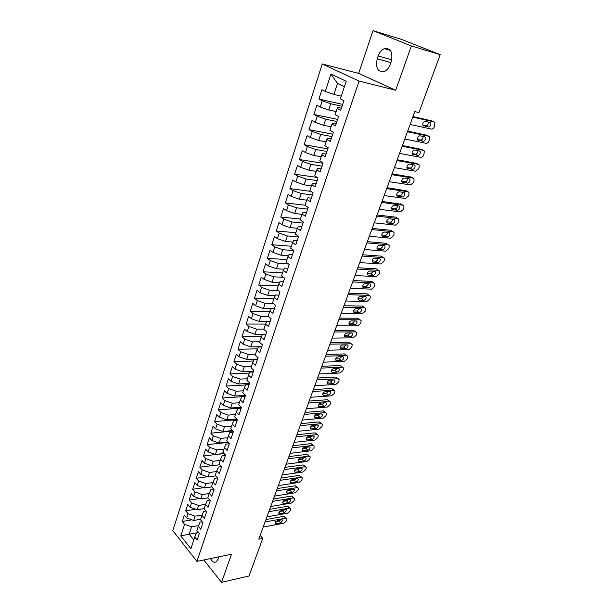 <?xml version="1.0" encoding="UTF-8"?>
<svg xmlns="http://www.w3.org/2000/svg" width="613" height="613" viewBox="0 0 613 613"><rect width="100%" height="100%" fill="white"/><g stroke="black" fill="none" stroke-linecap="round" stroke-linejoin="round"><path stroke-width="0.92" d="M322.254 63.974L172.805 530.628L196.949 561.385L359.08 81.069L322.254 63.974L358.651 73.391L395.684 90.257L411.369 45.921L373.026 30.65L358.651 73.391M373.026 30.65L401.806 39.493L440.195 54.664L411.369 45.921M344.399 86.724L337.495 83.422L330.959 74.066L325.319 91.421L321.925 89.743L318.906 99.076L322.269 100.793L320.254 106.991L316.906 105.26L313.925 114.47L317.25 116.24L315.258 122.37L311.948 120.577L309.006 129.68L312.285 131.496L310.324 137.542L307.059 135.703L304.148 144.691L307.389 146.561L305.45 152.53L302.224 150.645L299.351 159.518L302.554 161.434L300.638 167.334L297.451 165.395L294.615 174.161L297.78 176.123L295.88 181.954L292.738 179.969L289.934 188.628L293.06 190.635L291.19 196.39L288.079 194.359L285.313 202.911L288.401 204.964L286.555 210.65L283.482 208.573L280.746 217.025L283.796 219.125L281.972 224.733L278.938 222.619L276.241 230.963L279.252 233.109L277.451 238.656L274.448 236.495L271.781 244.74L274.762 246.924L272.977 252.403L270.011 250.204L267.375 258.349L270.318 260.571L268.563 265.988L265.628 263.751L263.031 271.804L265.935 274.065L264.195 279.413L261.299 277.137L258.724 285.091L261.605 287.39L259.881 292.677L257.023 290.363L254.479 298.224L257.322 300.562L255.621 305.787L252.794 303.435L250.28 311.212L253.085 313.58L251.407 318.745L248.61 316.362L246.127 324.039L248.901 326.445L247.246 331.549L244.48 329.135L242.02 336.729L244.771 339.165L243.131 344.207L240.396 341.755L237.967 349.264L240.679 351.739L239.062 356.72L236.357 354.237L233.959 361.662L236.641 364.16L235.04 369.095L232.365 366.582L229.99 373.915L232.649 376.451L231.063 381.324L228.419 378.78L226.074 386.037L228.695 388.596L227.132 393.416L224.519 390.841L222.197 398.013L224.795 400.611L223.239 405.377L220.657 402.772L218.366 409.867L220.933 412.488L219.4 417.2L216.841 414.564L214.573 421.583L217.109 424.234L215.592 428.893L213.063 426.234L210.826 433.169L213.332 435.843L211.837 440.456L209.332 437.766L207.117 444.632L209.6 447.337L208.114 451.896L205.646 449.183L203.447 455.965L205.907 458.693L204.436 463.206L201.991 460.47L199.823 467.183L202.252 469.933L200.803 474.393L198.382 471.635L196.229 478.278L198.635 481.052L197.202 485.465L194.804 482.676L192.681 489.251L195.064 492.047L193.639 496.415L191.271 493.603L189.164 500.108L191.524 502.928L190.122 507.25L187.77 504.415L185.693 510.851L188.022 513.694L186.636 517.97L184.314 515.112L182.253 521.479L191.93 519.832M330.959 74.066L346.215 81.261L340.361 98.885L343.908 100.647L340.721 110.187L337.196 108.394L335.104 114.692L338.606 116.508L335.464 125.926L331.985 124.079L329.924 130.301L333.38 132.17L330.269 141.465L326.844 139.565L324.806 145.702L328.216 147.618L325.151 156.798L321.764 154.844L319.748 160.905L323.12 162.882L320.093 171.939L316.745 169.939L314.76 175.916L318.086 177.939L315.097 186.888L311.795 184.835L309.833 190.743L313.12 192.811L310.17 201.646L306.906 199.547L304.967 205.378L308.216 207.493L305.305 216.22L302.079 214.075L300.163 219.829L303.374 221.998L300.493 230.611L297.313 228.419L295.42 234.112L298.592 236.319L295.75 244.825L292.6 242.587L290.738 248.211L293.865 250.456L291.06 258.862L287.949 256.586L286.11 262.142L289.198 264.433L286.424 272.731L283.359 270.41L281.536 275.896L284.585 278.233L281.85 286.432L278.815 284.072L277.015 289.489L280.034 291.865L277.329 299.964L274.333 297.566L272.555 302.922L275.536 305.328L272.862 313.335L269.904 310.898L268.142 316.185L271.092 318.637L268.448 326.545L265.521 324.078L263.789 329.304L266.701 331.786L264.088 339.594L261.199 337.096L259.483 342.261L262.364 344.774L259.782 352.498L256.924 349.962L255.223 355.065L258.073 357.617L255.521 365.248L252.694 362.674L251.024 367.716L253.836 370.306L251.315 377.846L248.518 375.24L246.863 380.229L249.644 382.849L247.154 390.305L244.395 387.661L242.756 392.596L245.506 395.239L243.039 402.611L240.311 399.944L238.695 404.818L241.407 407.499L238.978 414.779L236.273 412.082L234.679 416.901L237.361 419.614L234.955 426.809L232.289 424.089L230.703 428.847L233.361 431.59L230.986 438.709L228.343 435.95L226.779 440.663L229.408 443.429L227.055 450.471L224.442 447.682L222.894 452.34L225.5 455.137L223.17 462.095L220.588 459.29L219.056 463.895L221.63 466.715L219.331 473.596L216.78 470.761L215.263 475.313L217.807 478.163L215.531 484.967L213.002 482.109L211.508 486.615L214.021 489.48L211.776 496.216L209.278 493.327L207.799 497.787L210.282 500.675L208.06 507.342L205.585 504.43L204.121 508.836L206.589 511.755L204.382 518.337L201.938 515.41L200.489 519.77L202.926 522.705L200.75 529.226L198.328 526.268L196.896 530.582L199.309 533.548L197.156 539.992L194.758 537.011L190.873 548.696L180.797 535.931L184.559 524.345L182.253 521.479M440.195 54.664L418.955 112.577L414.802 111.612L258.786 539.172L262.785 538.383L260.157 535.402M200.658 519.265L193.693 520.452L195.095 516.184L202.106 515.012M186.636 517.97L193.693 520.452M188.022 513.694L195.095 516.184M194.758 537.011L196.505 532.881L198.474 532.521L189.164 534.199L193.777 539.961M204.198 508.614L197.21 509.748L198.635 505.434L205.631 504.323M190.122 507.25L197.21 509.748M191.524 502.928L198.635 505.434M198.328 526.268L200.06 522.199L202.198 521.824M207.845 497.848L200.773 498.928L202.206 494.568L209.217 493.519M193.639 496.415L200.773 498.928M195.064 492.047L202.206 494.568M201.938 515.41L203.646 511.403L205.968 511.02M211.784 486.921L204.374 487.986L205.822 483.58L212.841 482.6M197.202 485.465L204.374 487.986M198.635 481.052L205.822 483.58M205.585 504.43L207.278 500.484L209.784 500.101M215.776 475.887L208.014 476.937L209.477 472.477L216.512 471.558M200.803 474.393L208.014 476.937M202.252 469.933L209.477 472.477M209.278 493.327L210.949 489.45L213.653 489.059M219.829 464.738L211.684 465.757L213.171 461.252L220.22 460.401M204.436 463.206L211.684 465.757M205.907 458.693L213.171 461.252M213.002 482.109L214.657 478.301L217.577 477.902M223.952 453.474L215.408 454.455L216.902 449.904L223.967 449.122M208.114 451.896L215.408 454.455M209.6 447.337L216.902 449.904M216.78 470.761L218.404 467.022L221.554 466.623M228.136 442.088L219.163 443.038L220.68 438.433L227.76 437.713M211.837 440.456L219.163 443.038M213.332 435.843L220.68 438.433M220.588 459.29L222.197 455.62L225.461 455.237M232.396 430.587L222.963 431.483L224.496 426.832L231.591 426.181M215.592 428.893L222.963 431.483M217.109 424.234L224.496 426.832M224.442 447.682L226.028 444.096L229.3 443.743M236.725 418.963L226.81 419.805L228.358 415.101L235.469 414.526M219.4 417.2L226.81 419.805M220.933 412.488L228.358 415.101M228.343 435.95L229.906 432.433L233.185 432.119M241.131 407.216L230.695 407.997L232.258 403.239L239.384 402.733M223.239 405.377L230.695 407.997M224.795 400.611L232.258 403.239M232.289 424.089L233.829 420.648L237.108 420.365M245.461 395.362L234.626 396.052L236.204 391.24L243.346 390.81M227.132 393.416L234.626 396.052M228.695 388.596L236.204 391.24M236.273 412.082L237.79 408.725L241.085 408.473M249.46 383.401L238.595 383.976L240.196 379.11L247.353 378.757M231.063 381.324L238.595 383.976M232.649 376.451L240.196 379.11M240.311 399.944L241.798 396.665L245.1 396.45M253.498 371.302L242.618 371.762L244.235 366.835L251.407 366.566M235.04 369.095L242.618 371.762M236.641 364.16L244.235 366.835M244.395 387.661L245.859 384.474L249.162 384.29M257.59 359.065L246.687 359.402L248.326 354.421L255.498 354.23M239.062 356.72L246.687 359.402M240.679 351.739L248.326 354.421M248.518 375.24L249.958 372.137L253.269 371.991M261.72 346.69L250.794 346.904L252.456 341.862L259.644 341.755M243.131 344.207L250.794 346.904M244.771 339.165L252.456 341.862M252.694 362.674L254.104 359.655L257.422 359.547M265.904 334.177L254.954 334.261L256.632 329.166L263.843 329.143M247.246 331.549L254.954 334.261M248.901 326.445L256.632 329.166M256.924 349.962L258.303 347.027L261.628 346.966M266.77 321.503L259.169 321.473L260.862 316.316L268.371 316.377M251.407 318.745L259.169 321.473M253.085 313.58L260.862 316.316M261.199 337.096L262.556 334.254L265.881 334.231M271.007 308.653L263.421 308.531L265.138 303.312L273.245 303.481M255.621 305.787L263.421 308.531M257.322 300.562L265.138 303.312M265.521 324.078L266.847 321.335L270.187 321.35M275.283 295.65L267.735 295.435L269.467 290.156L278.233 290.447M259.881 292.677L267.735 295.435M261.605 287.39L269.467 290.156M269.904 310.898L271.199 308.255L274.54 308.308M279.612 282.493L272.088 282.187L273.85 276.838L283.344 277.283M264.195 279.413L272.088 282.187M265.935 274.065L273.85 276.838M274.333 297.566L275.597 295.022L278.946 295.121M283.988 269.184L276.501 268.778L278.279 263.368L288.593 263.981M268.563 265.988L276.501 268.778M270.318 260.571L278.279 263.368M278.815 284.072L280.049 281.635L283.405 281.773M288.416 255.705L280.969 255.207L282.769 249.736L293.842 250.533M272.977 252.403L280.969 255.207M274.762 246.924L282.769 249.736M283.359 270.41L284.555 268.08L287.918 268.264M292.884 242.074L285.489 241.476L287.313 235.936L298.401 236.886M277.451 238.656L285.489 241.476M279.252 233.109L287.313 235.936M287.949 256.586L289.121 254.364L292.485 254.594M297.397 228.266L290.064 227.576L291.903 221.967L303.014 223.071M281.972 224.733L290.064 227.576M283.796 219.125L291.903 221.967M292.6 242.587L293.734 240.48L297.106 240.756M302.01 214.297L294.692 213.508L296.562 207.83L307.68 209.094M286.555 210.65L294.692 213.508M288.401 204.964L296.562 207.83M297.313 228.419L298.408 226.419L301.788 226.741M306.707 200.16L299.374 199.263L301.267 193.516L312.408 194.942M291.19 196.39L299.374 199.263M293.06 190.635L301.267 193.516M302.079 214.075L303.144 212.19L306.523 212.565M311.458 185.846L304.125 184.842L306.04 179.027L317.197 180.613M295.88 181.954L304.125 184.842M297.78 176.123L306.04 179.027M306.906 199.547L307.933 197.784L311.32 198.206M316.277 171.356L308.929 170.245L310.868 164.353L322.04 166.115M300.638 167.334L308.929 170.245M302.554 161.434L310.868 164.353M311.795 184.835L312.783 183.195L316.178 183.67M321.151 156.69L313.787 155.457L315.756 149.495L326.944 151.434M305.45 152.53L313.787 155.457M307.389 146.561L315.756 149.495M316.745 169.939L317.695 168.422L321.089 168.95M326.085 141.833L318.714 140.492L320.706 134.446L331.909 136.561M310.324 137.542L318.714 140.492M312.285 131.496L320.706 134.446M321.764 154.844L322.668 153.465L326.07 154.047M331.089 126.791L323.702 125.328L325.718 119.213L336.935 121.512M315.258 122.37L323.702 125.328M317.25 116.24L325.718 119.213M326.844 139.565L327.702 138.316L331.112 138.952M336.146 111.558L328.76 109.972L330.798 103.781L342.031 106.264M320.254 106.991L328.76 109.972M322.269 100.793L330.798 103.781M331.985 124.079L332.805 122.968L336.215 123.657M341.272 96.134L333.87 94.425L337.495 83.422M325.319 91.421L333.87 94.425M337.196 108.394L337.978 107.428L341.395 108.172M203.784 559.968L221.554 582.35L248.978 576.021L262.785 538.383M395.684 90.257L359.08 81.069M221.554 582.35L231.507 554.221L196.949 561.385M198.62 525.586L191.593 526.82L189.164 534.199L180.797 535.931M184.559 524.345L191.593 526.82M391.24 61.53C393.094 52.32 390.803 48.029 384.374 48.649C381.615 49.822 379.554 52.266 378.198 55.982L377.233 58.794C375.417 67.982 377.738 72.242 384.213 71.56C386.88 70.403 388.895 68.005 390.251 64.373L391.24 61.53M210.489 558.581C212.213 561.83 214.129 562.918 216.236 561.86L218.075 559.24L218.887 556.834M318.906 99.076L342.659 104.379M313.925 114.47L337.648 119.389M309.006 129.68L332.698 134.209M304.148 144.691L327.802 148.852M299.351 159.518L322.974 163.311M294.615 174.161L317.319 177.471M289.934 188.628L310.829 191.371M285.313 202.911L305.021 205.217M280.746 217.025L300.424 219.056M276.241 230.963L295.88 232.725M271.781 244.74L291.39 246.234M267.375 258.349L286.953 259.59M263.031 271.804L282.57 272.785M258.724 285.091L278.233 285.827M254.479 298.224L273.95 298.723M250.28 311.212L269.712 311.473M246.127 324.039L265.529 324.07M242.02 336.729L261.467 336.529M237.967 349.264L257.445 348.843M233.959 361.662L253.468 361.019M229.99 373.915L249.529 373.064M226.074 386.037L245.629 384.964M222.197 398.013L241.767 396.741M218.366 409.867L241.193 408.143M214.573 421.583L237.361 419.629M210.826 433.169L232.856 431.062M207.117 444.632L228.411 442.379M203.447 455.965L224.059 453.589M199.823 467.183L211.569 465.711M196.229 478.278L207.516 476.761M192.681 489.251L203.531 487.695M189.164 500.108L199.608 498.515M185.693 510.851L195.739 509.227M412.794 117.106L434.104 121.933L434.962 122.585L434.441 126.669C433.675 128.378 432.663 129.182 431.414 129.098L410.112 124.462M432.081 120.983L413.009 116.531M430.081 122.431L430.778 122.96C431.184 125.236 430.372 126.592 428.364 127.037L422.886 125.443C422.487 123.159 423.299 121.795 425.322 121.359L430.081 122.431M428.395 122.048C428.533 124.27 427.69 125.535 425.859 125.834L422.755 125.152M407.446 131.764L428.748 136.224L429.629 136.883L429.108 140.875C428.349 142.561 427.345 143.373 426.096 143.304L404.795 139.028M426.824 135.281L407.691 131.105M424.732 136.768L425.453 137.304C425.836 139.526 425.031 140.867 423.039 141.319L417.545 139.802C417.162 137.557 417.974 136.216 419.974 135.779L424.732 136.768M423.108 136.431C423.177 138.584 422.326 139.802 420.556 140.086L417.399 139.442M402.166 146.246L423.46 150.346L424.357 151.013L423.836 154.913C423.085 156.583 422.089 157.395 420.84 157.342L399.546 153.419M421.629 149.419L402.435 145.503M419.453 150.936L420.181 151.472C420.549 153.656 419.744 154.974 417.775 155.434L412.265 153.986C411.905 151.794 412.71 150.469 414.695 150.024L419.453 150.936M417.882 150.637C417.89 152.729 417.039 153.901 415.323 154.169L412.105 153.564M396.94 160.552L418.235 164.299L419.154 164.974L419.146 167.41L418.625 168.79L415.645 171.219L394.358 167.64M416.488 163.387L397.239 159.732M414.235 164.935L414.978 165.479C415.323 167.617 414.526 168.92 412.572 169.38L407.055 168.008C406.703 165.855 407.515 164.552 409.476 164.1L414.235 164.935M412.718 164.667C412.664 166.698 411.813 167.839 410.151 168.085L406.886 167.525M391.784 174.682L413.07 178.092L414.005 178.774L413.99 181.142L413.484 182.505L410.511 184.934L389.232 181.686M411.407 177.195L392.113 173.793M409.07 178.766L409.829 179.318C410.166 181.417 409.369 182.697 407.438 183.157L401.898 181.862C401.569 179.755 402.373 178.467 404.319 178.015L409.07 178.766M407.607 178.536C407.499 180.498 406.649 181.601 405.04 181.839L401.73 181.325M386.688 188.651L407.959 191.731L408.917 192.405L408.902 194.712L408.396 196.06L405.431 198.482L384.167 195.57M406.381 190.842L387.041 187.685M403.975 192.444L404.749 192.995C405.063 195.049 404.266 196.313 402.358 196.781L397.599 196.129L396.81 195.555C396.496 193.486 397.301 192.221 399.224 191.762L403.975 192.444M402.549 192.237C402.396 194.145 401.546 195.21 399.99 195.432L396.634 194.965M381.654 202.451L402.917 205.202L403.883 205.884L403.867 208.129L403.362 209.462L400.412 211.883L379.156 209.294M401.415 204.328L382.029 201.416M398.933 205.96L399.722 206.512C400.021 208.527 399.224 209.776 397.331 210.251L392.581 209.661L391.776 209.094C391.477 207.064 392.282 205.815 394.182 205.347L398.933 205.96M397.546 205.776C397.354 207.623 396.504 208.658 394.994 208.872L391.607 208.451M376.673 216.09L397.929 218.527L398.91 219.209L398.887 221.385L398.389 222.703L395.454 225.132L374.206 222.848M396.496 217.669L395.607 217.132L377.079 214.987M393.952 219.316L394.749 219.875C395.04 221.852 394.243 223.078 392.366 223.561L387.623 223.048L386.803 222.473C386.519 220.481 387.316 219.255 389.201 218.78L393.952 219.316M392.604 219.163C392.374 220.948 391.523 221.944 390.06 222.151L386.634 221.776M371.754 229.569L392.994 231.691L393.99 232.381L393.967 234.495L393.477 235.798L390.55 238.219L369.317 236.25M391.638 230.856L390.696 230.273L372.183 228.404M389.025 232.526L389.837 233.078C390.113 235.024 389.316 236.235 387.462 236.718L382.719 236.273L381.891 235.699C381.615 233.752 382.412 232.534 384.282 232.059L389.025 232.526M387.707 232.396C387.439 234.12 386.596 235.085 385.179 235.285L381.723 234.955M366.896 242.894L388.121 244.717L389.132 245.399L389.102 247.46L388.611 248.748L385.7 251.169L364.482 249.499M386.826 243.89L385.845 243.269L367.348 241.66M384.159 245.583L384.979 246.135C385.24 248.043 384.451 249.238 382.612 249.729L377.869 249.345L377.026 248.778C376.773 246.863 377.562 245.66 379.416 245.177L384.159 245.583M382.864 245.468C382.573 247.139 381.73 248.073 380.351 248.273L376.872 247.989M362.091 256.065L383.301 257.583L384.328 258.272L384.29 260.28L383.807 261.552L380.911 263.965L359.708 262.594M382.068 256.786L381.056 256.119L362.559 254.77M379.347 258.487L380.175 259.046C380.428 260.916 379.639 262.096 377.815 262.586L373.079 262.28L372.221 261.705C371.976 259.828 372.773 258.64 374.604 258.157L379.347 258.487L380.175 259.046M378.083 258.402C377.754 260.012 376.918 260.916 375.577 261.107L372.083 260.87M357.341 269.084L378.535 270.318L379.57 271L379.531 272.954L379.056 274.21L376.167 276.624L354.981 275.543M378.558 270.318L376.313 268.823L357.831 267.728M374.581 271.252L375.424 271.804C375.662 273.643 374.88 274.808 373.072 275.306L368.336 275.061L367.478 274.494C367.241 272.647 368.03 271.475 369.846 270.984L374.581 271.252M373.34 271.184L370.865 273.796L367.348 273.613M352.644 281.957L373.823 282.899L374.872 283.581L374.827 285.482L374.359 286.731L371.486 289.144L350.314 288.34M373.892 282.907L371.624 281.382L353.157 280.532M369.877 283.873L370.735 284.424C370.957 286.225 370.175 287.382 368.382 287.88L363.655 287.696L362.781 287.137C362.559 285.321 363.348 284.164 365.149 283.666L369.877 283.873M368.658 283.819L366.199 286.355L362.666 286.21M348 294.684L369.156 295.351L370.221 296.025L370.175 297.88L369.716 299.106L366.85 301.519L345.694 300.991M369.279 295.359L366.988 293.811L348.536 293.198M365.225 296.355L366.084 296.907C366.298 298.669 365.517 299.811 363.747 300.316L359.019 300.194L358.138 299.634C357.923 297.857 358.712 296.715 360.498 296.209L365.225 296.355M364.022 296.317L361.586 298.769L358.038 298.669M343.41 307.266L364.551 307.657L365.624 308.331L365.57 310.132L365.118 311.35L362.26 313.764L341.135 313.504M364.712 307.672L362.398 306.094L343.97 305.726M360.62 308.699L361.494 309.243C361.693 310.983 360.919 312.101 359.157 312.615L354.437 312.553L353.548 311.994C353.349 310.247 354.13 309.121 355.9 308.615L360.62 308.699M359.433 308.676L357.019 311.044L353.463 310.99M338.866 319.702L359.992 319.833L361.072 320.499L361.019 322.254L360.567 323.465L357.731 325.871L336.614 325.871M360.199 319.848L357.862 318.247L339.449 318.109M356.069 320.906L356.95 321.45C357.141 323.151 356.368 324.262 354.628 324.783L349.908 324.775L349.004 324.223C348.82 322.507 349.602 321.396 351.349 320.883L356.069 320.906M354.896 320.898L352.506 323.181L348.943 323.174M334.376 332.008L355.479 331.871L356.574 332.537L356.521 334.246L356.076 335.441L353.241 337.847L332.154 338.108M355.732 331.894L353.379 330.269L334.982 330.353M351.571 332.974L352.46 333.518C352.636 335.188 351.862 336.292 350.138 336.813L345.425 336.866L344.514 336.315C344.337 334.629 345.119 333.526 346.851 333.012L351.571 332.974M350.406 332.982L348.046 335.188L344.468 335.227M329.94 344.169L351.019 343.786L352.123 344.445L352.069 346.107L351.624 347.287L348.805 349.694L327.74 350.207M351.31 343.809L348.935 342.154L330.56 342.468M347.119 344.92L348.015 345.448C348.184 347.096 347.41 348.184 345.701 348.713L340.989 348.82L340.077 348.276C339.909 346.621 340.682 345.533 342.406 345.012L347.119 344.92M345.962 344.943L343.632 347.073L340.054 347.15M325.549 356.207L346.606 355.563L347.724 356.222L347.663 357.846L347.226 359.011L344.422 361.409L323.373 362.168M346.943 355.594L344.552 353.916L326.193 354.444M342.713 356.728L343.617 357.256C343.778 358.873 343.012 359.954 341.311 360.482L336.606 360.651L335.679 360.107C335.526 358.482 336.299 357.402 338.001 356.873L342.713 356.728M341.564 356.766L339.265 358.82L335.686 358.942M321.204 368.099L342.246 367.218L343.364 367.869L343.311 369.455L342.874 370.604L340.077 373.003L319.051 374.007M342.613 367.248L340.207 365.555L321.871 366.29M338.353 368.413L339.265 368.942C339.418 370.528 338.652 371.593 336.966 372.129L332.269 372.344L331.334 371.807C331.189 370.214 331.962 369.149 333.648 368.612L338.353 368.413M337.211 368.467L334.943 370.444L331.365 370.604M316.913 379.868L337.924 378.75L339.058 379.393L338.997 380.934L338.568 382.075L335.778 384.474L314.783 385.707M338.33 378.788L335.909 377.064L317.595 378.014M334.047 379.976L334.966 380.497C335.104 382.052 334.346 383.102 332.675 383.646L327.978 383.922L327.043 383.386C326.898 381.815 327.664 380.765 329.35 380.229L334.047 379.976M332.905 380.037L330.668 381.945L327.089 382.144M312.661 391.515L333.648 390.159L334.798 390.795L334.729 392.297L334.307 393.431L331.533 395.822L310.561 397.285M334.093 390.197L331.656 388.458L313.358 389.6M329.779 391.408L330.706 391.922C330.844 393.462 330.078 394.496 328.422 395.048L323.733 395.37L322.79 394.841C322.653 393.301 323.419 392.259 325.089 391.715L329.779 391.408M328.637 391.485L326.438 393.324L322.867 393.569M308.462 403.032L329.426 401.446L330.576 402.074L330.507 403.546L330.093 404.657L327.327 407.047L306.377 408.741M329.901 401.492L327.449 399.73L309.174 401.071M325.557 402.726L326.491 403.231C326.622 404.741 325.863 405.768 324.216 406.319L319.534 406.695L318.584 406.174C318.454 404.657 319.22 403.63 320.875 403.086L325.557 402.726M324.415 402.81L322.254 404.588L318.691 404.864M304.301 414.426L325.242 412.618L326.4 413.239L326.331 414.672L325.917 415.775L323.166 418.158L302.24 420.074M325.756 412.664L323.289 410.879L305.036 412.419M321.381 413.921L322.323 414.426C322.446 415.905 321.687 416.924 320.055 417.476L315.381 417.905L314.423 417.392C314.3 415.898 315.067 414.878 316.706 414.327L321.381 413.921M320.239 414.02L318.116 415.729L314.561 416.043M300.194 425.698L321.105 423.667L322.269 424.28L322.2 425.675L321.787 426.771L319.051 429.154L298.156 431.284M321.649 423.721L319.166 421.913L300.937 423.644M317.25 425.001L318.201 425.499C318.308 426.955 317.557 427.966 315.94 428.518L311.266 428.993L310.301 428.487C310.193 427.023 310.952 426.012 312.576 425.46L317.25 425.001M316.101 425.115L314.017 426.748L310.477 427.1M296.125 436.847L317.005 434.609L318.178 435.215L318.109 436.571L317.703 437.659L314.975 440.034L294.102 442.379M317.58 434.655L315.09 432.832L296.891 434.747M313.166 435.966L314.117 436.448C314.224 437.889 313.473 438.885 311.864 439.444L307.197 439.965L306.232 439.467C306.125 438.027 306.883 437.023 308.492 436.471L313.166 435.966M312.002 436.088L309.963 437.659L306.439 438.042M292.094 447.881L312.952 445.436L314.132 446.026L314.063 447.352L313.664 448.425L310.944 450.8L290.102 453.352M313.557 445.482L311.059 443.643L292.876 445.743M309.121 446.816L310.078 447.291C310.17 448.708 309.427 449.697 307.833 450.264L303.174 450.823L302.194 450.333C302.102 448.915 302.853 447.927 304.454 447.36L309.121 446.816M307.948 446.954L305.948 448.455L302.439 448.877M288.11 458.8L308.937 456.149L310.124 456.731L310.055 458.026L309.657 459.091L306.952 461.459L286.133 464.217M309.58 456.202L307.067 454.34L288.907 456.616M305.113 457.551L306.079 458.026C306.171 459.413 305.427 460.394 303.841 460.961L299.19 461.574L298.209 461.091C298.117 459.696 298.868 458.716 300.462 458.149L305.113 457.551M303.925 457.704L301.979 459.145L298.493 459.589M284.171 469.604L304.967 466.746L306.163 467.328L306.094 468.593L305.695 469.642L302.998 472.01L282.218 474.96M305.634 466.807L303.113 464.93L284.984 467.374M301.152 468.179L302.117 468.646C302.201 470.01 301.466 470.983 299.895 471.55L295.244 472.209L294.255 471.734C294.179 470.363 294.922 469.389 296.5 468.815L301.152 468.179M299.949 468.34L298.048 469.719L294.585 470.202M280.271 480.293L301.037 477.243L302.24 477.811L302.171 479.044L301.78 480.086L299.09 482.454L278.333 485.596M301.734 477.305L299.198 475.404L281.099 478.025M297.228 478.692L298.202 479.151C298.278 480.5 297.543 481.458 295.987 482.04L291.344 482.738L290.347 482.27C290.278 480.914 291.022 479.956 292.585 479.381L297.228 478.692M296.01 478.876L294.156 480.186L290.715 480.699M276.409 490.875L297.152 487.634L298.355 488.193L298.286 489.396L297.895 490.423L295.221 492.791L274.494 496.124M297.864 487.695L295.328 485.78L277.252 488.569M293.351 489.105L294.324 489.557C294.401 490.883 293.658 491.833 292.117 492.415L287.482 493.159L286.486 492.699C286.417 491.365 287.152 490.415 288.708 489.833L293.351 489.105M292.11 489.304L290.301 490.553L286.892 491.09M272.586 501.35L293.298 497.917L294.508 498.469L294.439 499.641L294.056 500.66L291.39 503.02L270.693 506.545M294.041 497.978L291.497 496.055L273.444 499.005M289.505 499.411L290.485 499.856C290.554 501.158 289.819 502.101 288.286 502.691L283.65 503.472L282.654 503.02C282.593 501.71 283.329 500.767 284.876 500.185L289.505 499.411M288.24 499.626L286.493 500.806L283.106 501.373M268.808 511.709L289.482 508.1L290.7 508.637L290.631 509.786L290.248 510.798L287.589 513.15L266.931 516.851M290.248 508.162L287.704 506.215L269.674 509.326M285.704 509.618L286.685 510.047L284.493 512.859L279.865 513.679L278.861 513.242L281.076 510.422L285.704 509.618M284.409 509.84L282.716 510.966L279.367 511.556M265.061 521.97L285.712 518.177L286.93 518.705L286.861 519.832L286.486 520.828L283.834 523.18L263.207 527.065M286.501 518.238L283.942 516.284L265.942 519.556M281.934 519.717L282.922 520.138L280.739 522.927L276.118 523.793L275.114 523.356L277.314 520.567L281.934 519.717M280.616 519.954L278.984 521.019L275.666 521.632M391.738 59.806L378.198 55.982M390.872 62.595L377.233 58.794M431.583 120.746L434.104 121.933M428.364 127.037L425.859 125.834M423.606 125.994L423.169 125.78M426.257 135.006L428.748 136.224M423.039 141.319L420.556 140.086M418.281 140.354L417.79 140.109M421.001 149.097L423.46 150.346M417.775 155.434L415.323 154.169M413.016 154.545L412.48 154.269M415.806 163.027L418.235 164.299M412.572 169.38L410.151 168.085M407.821 168.567L407.231 168.253M410.664 176.789L413.07 178.092M407.438 183.157L405.04 181.839M402.68 182.429L402.044 182.076M405.584 190.39L407.959 191.731M402.358 196.781L399.99 195.432M397.599 196.129L396.925 195.739M400.565 203.838L402.917 205.202M397.331 210.251L394.994 208.872M392.581 209.661L391.868 209.24M395.607 217.132L397.929 218.527M392.366 223.561L390.06 222.151M387.623 223.048L386.864 222.58M390.696 230.273L392.994 231.691M387.462 236.718L385.179 235.285M382.719 236.273L381.93 235.775M385.845 243.269L388.121 244.717M382.612 249.729L380.351 248.273M377.869 249.345L377.049 248.817M381.056 256.119L383.301 257.583M377.815 262.586L375.577 261.107M373.079 262.28L372.221 261.705M376.313 268.823L378.535 270.318M373.072 275.306L370.865 273.796M368.336 275.061L367.455 274.455M371.624 281.382L373.823 282.899M368.382 287.88L366.199 286.355M363.655 287.696L362.75 287.06M366.988 293.811L369.156 295.351M363.747 300.316L361.586 298.769M359.019 300.194L358.092 299.527M362.398 306.094L364.551 307.657M359.157 312.615L357.019 311.044M354.437 312.553L353.486 311.848M357.862 318.247L359.992 319.833M354.628 324.783L352.506 323.181M349.908 324.775L348.943 324.039M353.379 330.269L355.479 331.871M350.138 336.813L348.046 335.188M345.425 336.866L344.445 336.1M348.935 342.154L351.019 343.786M345.701 348.713L343.632 347.073M340.989 348.82L339.993 348.031M344.552 353.916L346.606 355.563M341.311 360.482L339.265 358.82M336.606 360.651L335.602 359.823M340.207 365.555L342.246 367.218M336.966 372.129L334.943 370.444M332.269 372.344L331.25 371.501M335.909 377.064L337.924 378.75M332.675 383.646L330.668 381.945M327.978 383.922L326.951 383.041M331.656 388.458L333.648 390.159M328.422 395.048L326.438 393.324M323.733 395.37L322.699 394.465M327.449 399.73L329.426 401.446M324.216 406.319L322.254 404.588M319.534 406.695L318.499 405.775M323.289 410.879L325.242 412.618M320.055 417.476L318.116 415.729M315.381 417.905L314.339 416.955M319.166 421.913L321.105 423.667M315.94 428.518L314.017 426.748M311.266 428.993L310.224 428.027M315.09 432.832L317.005 434.609M311.864 439.444L309.963 437.659M307.197 439.965L306.155 438.977M311.059 443.643L312.952 445.436M307.833 450.264L305.948 448.455M303.174 450.823L302.125 449.819M307.067 454.34L308.937 456.149M303.841 460.961L301.979 459.145M299.19 461.574L298.148 460.547M303.113 464.93L304.967 466.746M299.895 471.55L298.048 469.719M295.244 472.209L294.202 471.167M299.198 475.404L301.037 477.243M295.987 482.04L294.156 480.186M291.344 482.738L290.301 481.68M295.328 485.78L297.152 487.634M292.117 492.415L290.301 490.553M287.482 493.159L286.447 492.086M291.497 496.055L293.298 497.917M288.286 502.691L286.493 500.806M283.65 503.472L282.624 502.384M287.704 506.215L289.482 508.1M284.493 512.859L282.716 510.966M279.865 513.679L278.846 512.583M283.942 516.284L285.712 518.177M280.739 522.927L278.984 521.019M276.118 523.793L275.107 522.682M390.381 50.404L384.374 48.649M430.778 122.96L429.276 122.248M425.453 137.304L424.081 136.63M420.181 151.472L418.924 150.829M414.978 165.479L413.798 164.859M409.829 179.318L408.725 178.712M404.749 192.995L403.699 192.405M399.722 206.512L398.726 205.93M394.749 219.875L393.799 219.301M389.837 233.078L388.926 232.511M384.979 246.135L384.106 245.575M375.424 271.804L374.612 271.252M370.735 284.424L369.945 283.88M366.084 296.907L365.325 296.363M361.494 309.243L360.758 308.707M356.95 321.45L356.245 320.913M352.46 333.518L351.778 332.989M348.015 345.448L347.356 344.935M343.617 357.256L342.989 356.751M339.265 368.942L338.66 368.436M334.966 380.497L334.376 379.999M330.706 391.922L330.146 391.439M326.491 403.231L325.955 402.756M322.323 414.426L321.802 413.959M318.201 425.499L317.703 425.039M314.117 436.448L313.634 436.004M310.078 447.291L309.619 446.854M306.079 458.026L305.634 457.597M302.117 468.646L301.696 468.225M298.202 479.151L297.795 478.745M294.324 489.557L293.934 489.159M290.485 499.856L290.11 499.465M286.685 510.047L286.325 509.664"/></g></svg>
